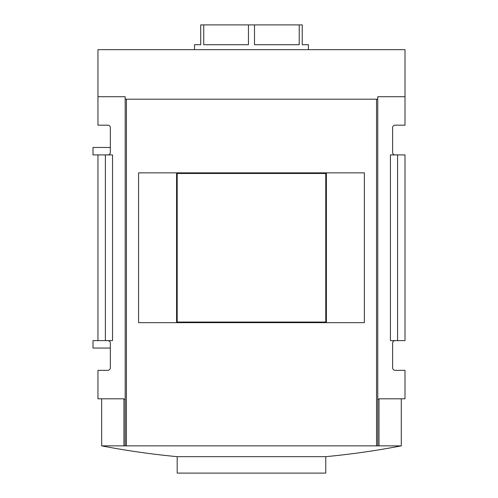 <?xml version="1.0" encoding="UTF-8"?>
<svg xmlns="http://www.w3.org/2000/svg" width="498" height="498" viewBox="0 0 498 498"><rect width="100%" height="100%" fill="white"/><g stroke="black" fill="none" stroke-linecap="round" stroke-linejoin="round"><path stroke-width="0.75" d="M325.76 456.66L325.76 473.1L177.188 473.1L177.188 456.66L325.76 456.66A792.555 792.555 0 0 0 401.288 445.859L101.66 445.859L101.66 398.811M177.188 456.66C151.84 454.276 126.666 450.671 101.66 445.859M107.854 154.903A2.478 2.478 0 0 0 110.332 152.425L110.332 127.662A2.478 2.478 0 0 0 107.854 125.185L97.95 125.185L97.95 49.663L405.005 49.663L405.005 96.712L377.764 96.712L377.764 445.859M105.377 154.903L97.95 154.903L97.95 340.62L112.523 340.62L112.523 154.903L105.377 154.903L105.377 340.62M125.185 399.384L123.952 399.384L123.952 398.811L97.95 398.811L97.95 370.338L107.854 370.338A2.478 2.478 0 0 0 110.332 367.86L110.332 343.097A2.478 2.478 0 0 0 107.854 340.62M395.101 154.903A2.478 2.478 0 0 1 392.623 152.425L392.623 127.662A2.478 2.478 0 0 1 395.101 125.185L405.005 125.185L405.005 96.712M377.764 99.189L125.185 99.189L125.185 96.712L97.95 96.712M397.572 154.903L390.426 154.903L390.426 340.62L397.572 340.62L397.572 154.903L405.005 154.903L405.005 340.62L397.572 340.62M379.003 445.859L379.003 398.811L405.005 398.811L405.005 370.338L395.101 370.338A2.478 2.478 0 0 1 392.623 367.86L392.623 343.097A2.478 2.478 0 0 1 395.101 340.62M123.952 445.859L123.952 399.384M379.003 399.384L377.764 399.384M364.38 322.667L138.569 322.667L138.569 172.856L364.38 172.856L364.38 322.667M125.185 99.189L125.185 445.859M308.43 49.663L308.43 44.708L302.236 44.708L302.236 24.9L299.223 24.9L299.223 44.708L254.497 44.708L254.497 24.9L248.458 24.9L248.458 44.708L203.732 44.708L203.732 24.9L200.713 24.9L200.713 44.708L194.525 44.708L194.525 49.663M203.732 24.9L248.458 24.9M254.497 24.9L299.223 24.9M97.95 340.62L92.995 340.62L92.995 348.052L110.332 348.052M97.95 154.903L92.995 154.903L92.995 147.476L110.332 147.476M176.572 322.667L176.572 172.856M326.383 322.667L326.383 172.856M177.188 322.05L177.188 173.472L325.76 173.472L325.76 322.05L177.188 322.05M376.538 99.189L376.538 445.859M126.411 99.189L126.411 445.859M401.288 445.859L401.288 398.811"/></g></svg>
